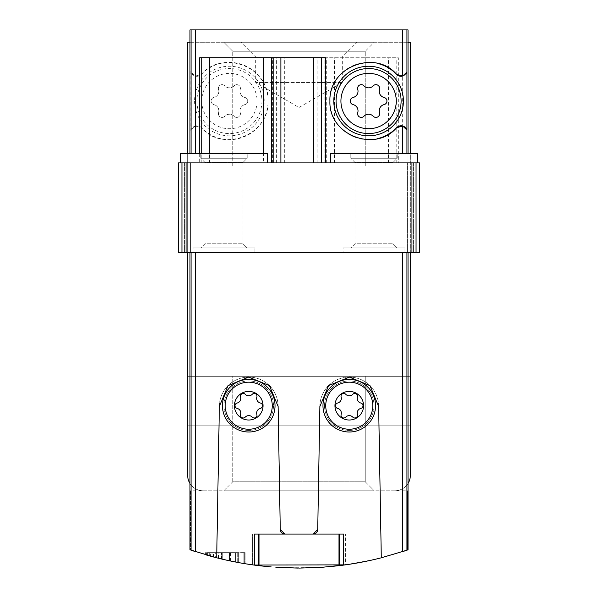 <?xml version="1.0" encoding="UTF-8"?>
<svg xmlns="http://www.w3.org/2000/svg" width="598" height="598" viewBox="0 0 598 598"><rect width="100%" height="100%" fill="white"/><g stroke="black" fill="none" stroke-linecap="round" stroke-linejoin="round"><path stroke-width="0.45" stroke-dasharray="2.99 2.24" d="M235.627 562.038A334.058 334.058 0 0 0 244.679 563.652A334.058 334.058 0 0 1 229.602 560.812A334.058 334.058 0 0 0 238.647 562.606L245.15 563.735L238.647 562.606A334.058 334.058 0 0 0 244.679 563.652A334.058 334.058 0 0 1 229.602 560.812A334.058 334.058 0 0 0 235.627 562.038L235.627 552.634L245.15 552.634L229.602 552.634L245.15 552.634L229.602 552.634L235.627 552.634L235.627 562.038M404.704 550.937L407.5 549.988C335.164 573.998 262.836 573.998 190.5 549.988L193.259 550.922M338.999 565.693L338.999 534.074L345.397 534.074L345.397 564.863L339.582 565.626L345.397 564.863L345.397 534.074L252.603 534.074L259.001 534.074L254.367 534.074L259.001 534.074L258.418 534.074L259.001 534.074L259.001 565.693M330.006 566.657L322.053 567.3L275.715 567.285L252.603 564.863L258.418 565.626L258.418 534.074L252.603 534.074L258.418 534.074L258.418 565.626L254.367 565.103A334.058 334.058 0 0 1 216.708 557.807L195.329 551.603L213.232 556.902L226.844 560.214L245.18 563.735L259.039 565.701M229.512 560.789L229.512 552.634L212.081 552.634L212.081 556.596C193.453 551.767 234.737 562.501 235.687 562.045A334.058 334.058 0 0 1 229.886 560.872L216.05 557.635L235.687 562.045A334.058 334.058 0 0 1 207.656 555.37A334.058 334.058 0 0 0 229.512 560.789L207.67 555.378M218.016 558.136L221.23 558.921A334.058 334.058 0 0 1 206.654 555.079A334.058 334.058 0 0 0 218.016 558.136L218.016 552.634L206.654 552.634L221.23 552.634L218.21 552.634L218.21 558.181L209.674 555.938M209.666 555.931L209.666 552.634L211.019 552.634L211.019 556.304L221.23 558.921A334.058 334.058 0 0 1 218.21 558.181M210.593 556.192A334.058 334.058 0 0 0 213.927 557.082A334.058 334.058 0 0 0 218.562 558.27L210.593 556.192L210.593 552.634L222.284 552.634L210.593 552.634M210.922 556.282A334.058 334.058 0 0 0 213.942 557.089A334.058 334.058 0 0 1 205.592 554.78A334.058 334.058 0 0 0 210.922 556.282L210.922 552.634L210.922 556.282M222.284 559.175A334.058 334.058 0 0 1 213.942 557.089L222.284 559.175L222.284 552.634L222.284 559.175M258.986 565.693L252.603 564.863L252.603 534.074L252.603 564.863M195.329 252.603L190.373 252.603L190.373 162.903L178.443 162.903L191.061 162.903L190.373 162.903L190.373 252.603L402.671 252.603L195.329 252.603L195.329 551.603L189.97 549.809L189.97 490.771L190.59 490.771L190.5 549.988L190.59 490.771L408.03 490.771L407.41 490.771L407.5 549.988L407.41 490.771L408.03 490.771L408.03 549.809L381.292 557.807A334.058 334.058 0 0 1 343.633 565.103L339.014 565.693M271.178 566.941L276.007 567.308M298.297 568.1L299.007 568.1M339.582 565.626L339.582 534.074L339.671 565.618M227.965 385.703A29.384 29.384 0 0 0 219.354 406.483L227.995 385.673L248.619 377.099L269.421 385.613L278.122 406.483L280.268 529.514L278.122 406.483L280.268 529.514L284.91 534.074L343.633 534.074L343.633 565.103L373.458 559.698L402.671 551.603L402.671 252.603L407.627 252.603L402.671 252.603M243.124 563.391L238.647 562.606L245.15 563.735L243.124 563.391L243.124 552.634L243.124 563.391M215.243 557.426A334.058 334.058 0 0 0 221.641 559.018L237.72 562.434A334.058 334.058 0 0 1 221.671 559.025A334.058 334.058 0 0 0 230.566 561.014L215.243 557.426L215.243 552.634L237.72 552.634L215.243 552.634M215.871 557.59A334.058 334.058 0 0 0 221.671 559.025A334.058 334.058 0 0 1 205.63 554.787A334.058 334.058 0 0 0 215.871 557.59L215.871 552.634L215.871 557.59M319.108 534.074L319.108 29.9L319.108 534.074L278.892 534.074L319.108 534.074L278.892 534.074L278.892 29.9L319.108 29.9L278.892 29.9L319.108 29.9L278.892 29.9L278.892 534.074M370.013 385.68A29.384 29.384 0 0 1 378.646 406.483L381.292 557.807L378.646 406.483L370.013 385.68L349.411 377.099L328.594 385.598L319.878 406.483L317.732 529.514L313.09 534.074A4.642 4.642 0 0 0 317.732 529.514L319.878 406.483L317.732 529.514M219.354 406.483L216.708 557.807L219.354 406.483A29.384 29.384 0 0 1 248.738 377.099A29.384 29.384 0 0 1 278.122 406.483A29.384 29.384 0 0 0 270.991 387.295M190.829 130.917A6.189 6.189 0 0 1 201.406 127.703L195.329 125.999L191.061 129.998L190.829 130.917L190.829 71.162L191.061 72.081L195.329 76.088L201.406 74.376C222.516 49.141 269.638 66.819 268.068 101.062C269.601 135.275 222.523 152.931 201.406 127.703A38.661 38.661 0 0 0 256.52 128.6A38.661 38.661 0 0 0 256.52 73.479A38.661 38.661 0 0 0 201.406 74.376A6.189 6.189 0 0 1 190.829 71.162M195.329 29.9L408.03 29.9L189.97 29.9L195.329 29.9L195.329 76.088M199.695 153.626L199.695 162.903L191.061 162.903L272.628 162.903L272.628 57.737L398.305 57.737L398.305 162.903L402.671 162.903L263.561 162.903L263.561 153.626M189.97 490.771L189.97 29.9L408.03 29.9L408.03 42.271L187.645 42.271L187.645 475.305A15.466 15.466 0 0 0 203.111 490.771L189.97 490.771M325.372 57.737L199.695 57.737M416.978 162.903L330.701 162.903L419.557 162.903L413.368 162.903L419.557 162.903L419.557 252.603L407.627 252.603L407.627 162.903L413.368 162.903L402.671 162.903L407.627 162.903L407.627 252.603L419.557 252.603L178.443 252.603L184.633 252.603L178.443 252.603L178.443 162.903L416.978 162.903M199.695 162.903L263.561 162.903M178.443 162.903L178.443 252.603M398.305 162.903L272.628 162.903M408.03 252.603L408.03 153.626M189.97 252.603L189.97 153.626M189.97 483.453A15.466 15.466 0 0 0 203.111 490.771L408.03 490.771L408.03 42.271L189.97 42.271M223.996 405.713A24.742 24.742 0 0 0 261.109 427.144A24.742 24.742 0 0 0 261.109 384.282A24.742 24.742 0 0 0 223.996 405.713A24.742 24.742 0 0 0 261.109 427.144A24.742 24.742 0 0 0 261.109 384.282A24.742 24.742 0 0 0 223.996 405.713M269.421 385.613A29.384 29.384 0 0 0 248.619 377.099M246.413 377.196A29.384 29.384 0 0 0 227.995 385.673M324.52 405.713A24.742 24.742 0 0 0 361.633 427.144A24.742 24.742 0 0 0 361.633 384.282A24.742 24.742 0 0 0 324.52 405.713A24.742 24.742 0 0 0 361.633 427.144A24.742 24.742 0 0 0 361.633 384.282A24.742 24.742 0 0 0 324.52 405.713M369.893 385.56A29.384 29.384 0 0 0 351.975 377.226M349.411 377.099A29.384 29.384 0 0 0 328.594 385.598M327.151 387.138A29.384 29.384 0 0 0 319.878 406.483A29.384 29.384 0 0 1 349.262 377.099A29.384 29.384 0 0 1 378.646 406.483M223.779 490.771L374.221 490.771L223.779 490.771L374.221 490.771L223.779 490.771L232.764 481.786L365.236 481.786L232.764 481.786L232.764 376.329L365.236 376.329L232.764 376.329L365.236 376.329L232.764 376.329L232.764 481.786L365.236 481.786L232.764 481.786L223.779 490.771M408.03 483.453A15.466 15.466 0 0 1 394.889 490.771A15.466 15.466 0 0 0 410.355 475.305L410.355 42.271L408.03 42.271M187.645 153.626L187.645 252.603M410.355 401.071L410.355 425.821L410.355 401.071M410.355 252.603L410.355 153.626M241.001 42.271L356.999 42.271L241.001 42.271L255.697 56.967L342.303 56.967L255.697 56.967L255.697 82.479L342.303 82.479L255.697 82.479L299 107.483L342.303 82.479L342.303 56.967L356.999 42.271M223.779 42.271L374.221 42.271L223.779 42.271L374.221 42.271L223.779 42.271L374.221 42.271L223.779 42.271L232.764 51.256L365.236 51.256L232.764 51.256L365.236 51.256L232.764 51.256L223.779 42.271L232.764 51.256L365.236 51.256L232.764 51.256L232.764 165.997L365.236 165.997L232.764 165.997L365.236 165.997L232.764 165.997L232.764 51.256L232.764 165.997L365.236 165.997L232.764 165.997M187.645 401.071L187.645 425.821L187.645 401.071M280.268 529.514A4.642 4.642 0 0 0 284.91 534.074L254.367 534.074L254.367 565.103M190.373 252.603L184.633 252.603L190.373 252.603M343.08 252.603L404.936 252.603L343.08 252.603L404.936 252.603L343.08 252.603L343.08 247.961L404.936 247.961L343.08 247.961L404.936 247.961L343.08 247.961L343.08 252.603M193.064 252.603L254.92 252.603L193.064 252.603L254.92 252.603L193.064 252.603L193.064 247.961L254.92 247.961L193.064 247.961L254.92 247.961L193.064 247.961L193.064 252.603M180.686 162.903L181.172 162.903L180.686 162.903L180.686 153.626L267.299 153.626L180.686 153.626L267.299 153.626L267.299 162.903M272.628 57.737L398.305 57.737M194.604 101.04A34.796 34.796 0 0 0 246.802 131.179A34.796 34.796 0 0 0 246.802 70.908A34.796 34.796 0 0 0 194.604 101.04M377.144 63.336A38.661 38.661 0 0 0 354.674 64.973M354.644 64.98A38.661 38.661 0 0 0 336.749 79.115M336.532 79.437A38.661 38.661 0 0 0 329.932 100.853M329.932 101.025A38.661 38.661 0 0 0 336.644 122.814M336.734 122.949A38.661 38.661 0 0 0 354.465 137.032M354.659 137.106A38.661 38.661 0 0 0 377.144 138.751M402.671 76.088A6.189 6.189 0 0 0 405.75 74.159M406.939 72.081A6.189 6.189 0 0 0 407.171 71.162M407.171 130.917A6.189 6.189 0 0 0 406.939 129.998M201.735 101.04A27.665 27.665 0 0 0 243.237 125.004A27.665 27.665 0 0 0 243.237 77.082A27.665 27.665 0 0 0 201.735 101.04M244.911 97.474A6.414 6.414 0 0 1 240.246 89.394A3.663 3.663 0 0 0 234.072 85.828A6.414 6.414 0 0 1 224.743 85.828A3.663 3.663 0 0 0 218.562 89.394A6.414 6.414 0 0 1 213.897 97.474A3.663 3.663 0 0 0 213.897 104.605A6.414 6.414 0 0 1 218.562 112.686A3.663 3.663 0 0 0 224.743 116.251A6.414 6.414 0 0 1 234.072 116.251A3.663 3.663 0 0 0 240.246 112.686A6.414 6.414 0 0 1 244.911 104.605A3.663 3.663 0 0 0 244.911 97.474A6.414 6.414 0 0 1 240.246 89.394A3.663 3.663 0 0 0 234.072 85.828A6.414 6.414 0 0 1 224.743 85.828A3.663 3.663 0 0 0 218.562 89.394A6.414 6.414 0 0 1 213.897 97.474A3.663 3.663 0 0 0 213.897 104.605A6.414 6.414 0 0 1 218.562 112.686A3.663 3.663 0 0 0 224.743 116.251A6.414 6.414 0 0 1 234.072 116.251A3.663 3.663 0 0 0 240.246 112.686A6.414 6.414 0 0 1 244.911 104.605A3.663 3.663 0 0 0 244.911 97.474M196.884 101.04A32.516 32.516 0 0 0 245.666 129.205A32.516 32.516 0 0 0 245.666 72.881A32.516 32.516 0 0 0 196.884 101.04M384.103 104.605A6.414 6.414 0 0 0 379.438 112.686A3.663 3.663 0 0 1 373.257 116.251A6.414 6.414 0 0 0 363.928 116.251A3.663 3.663 0 0 1 357.754 112.686A6.414 6.414 0 0 0 353.089 104.605A3.663 3.663 0 0 1 353.089 97.474A6.414 6.414 0 0 0 357.754 89.394A3.663 3.663 0 0 1 363.928 85.828A6.414 6.414 0 0 0 373.257 85.828A3.663 3.663 0 0 1 379.438 89.394A6.414 6.414 0 0 0 384.103 97.474A3.663 3.663 0 0 1 384.103 104.605M234.431 405.713A14.307 14.307 0 0 0 255.892 418.099A14.307 14.307 0 0 0 255.892 393.32A14.307 14.307 0 0 0 234.431 405.713M260.369 403.037A4.814 4.814 0 0 1 256.871 396.975A2.751 2.751 0 0 0 252.236 394.299A2.751 2.751 0 0 1 256.871 396.975A4.814 4.814 0 0 0 260.369 403.037A2.751 2.751 0 0 1 260.369 408.389A4.814 4.814 0 0 0 256.871 414.444A2.751 2.751 0 0 1 252.236 417.12A2.751 2.751 0 0 0 256.871 414.444A4.814 4.814 0 0 1 260.369 408.389A2.751 2.751 0 0 0 260.369 403.037A4.814 4.814 0 0 1 256.871 396.975A2.751 2.751 0 0 0 252.236 394.299A4.814 4.814 0 0 1 245.24 394.299A2.751 2.751 0 0 0 240.605 396.975A2.751 2.751 0 0 1 245.24 394.299A4.814 4.814 0 0 0 252.236 394.299A4.814 4.814 0 0 1 245.24 394.299A2.751 2.751 0 0 0 240.605 396.975A4.814 4.814 0 0 1 237.107 403.037A2.751 2.751 0 0 0 237.107 408.389A4.814 4.814 0 0 1 240.605 414.444A2.751 2.751 0 0 0 245.24 417.12A2.751 2.751 0 0 1 240.605 414.444A4.814 4.814 0 0 0 237.107 408.389A2.751 2.751 0 0 1 237.107 403.037A2.751 2.751 0 0 0 237.107 408.389A4.814 4.814 0 0 1 240.605 414.444A2.751 2.751 0 0 0 245.24 417.12A4.814 4.814 0 0 1 252.236 417.12A4.814 4.814 0 0 0 245.24 417.12A4.814 4.814 0 0 1 252.236 417.12A2.751 2.751 0 0 0 256.871 414.444A4.814 4.814 0 0 1 260.369 408.389A2.751 2.751 0 0 0 260.369 403.037M222.449 405.713A26.29 26.29 0 0 0 261.879 428.482A26.29 26.29 0 0 0 261.879 382.944A26.29 26.29 0 0 0 222.449 405.713A26.29 26.29 0 0 0 261.879 428.482A26.29 26.29 0 0 0 261.879 382.944A26.29 26.29 0 0 0 222.449 405.713A26.29 26.29 0 0 0 261.879 428.482A26.29 26.29 0 0 0 261.879 382.944A26.29 26.29 0 0 0 222.449 405.713A26.29 26.29 0 0 0 261.879 428.482A26.29 26.29 0 0 0 261.879 382.944A26.29 26.29 0 0 0 222.449 405.713M334.955 405.713A14.307 14.307 0 0 0 356.415 418.099A14.307 14.307 0 0 0 356.415 393.32A14.307 14.307 0 0 0 334.955 405.713M360.893 403.037A4.814 4.814 0 0 1 357.395 396.975A2.751 2.751 0 0 0 352.76 394.299A2.751 2.751 0 0 1 357.395 396.975A4.814 4.814 0 0 0 360.893 403.037A2.751 2.751 0 0 1 360.893 408.389A4.814 4.814 0 0 0 357.395 414.444A2.751 2.751 0 0 1 352.76 417.12A2.751 2.751 0 0 0 357.395 414.444A4.814 4.814 0 0 1 360.893 408.389A2.751 2.751 0 0 0 360.893 403.037A4.814 4.814 0 0 1 357.395 396.975A2.751 2.751 0 0 0 352.76 394.299A4.814 4.814 0 0 1 345.764 394.299A2.751 2.751 0 0 0 341.129 396.975A2.751 2.751 0 0 1 345.764 394.299A4.814 4.814 0 0 0 352.76 394.299A4.814 4.814 0 0 1 345.764 394.299A2.751 2.751 0 0 0 341.129 396.975A4.814 4.814 0 0 1 337.631 403.037A2.751 2.751 0 0 0 337.631 408.389A4.814 4.814 0 0 1 341.129 414.444A2.751 2.751 0 0 0 345.764 417.12A2.751 2.751 0 0 1 341.129 414.444A4.814 4.814 0 0 0 337.631 408.389A2.751 2.751 0 0 1 337.631 403.037A2.751 2.751 0 0 0 337.631 408.389A4.814 4.814 0 0 1 341.129 414.444A2.751 2.751 0 0 0 345.764 417.12A4.814 4.814 0 0 1 352.76 417.12A4.814 4.814 0 0 0 345.764 417.12A4.814 4.814 0 0 1 352.76 417.12A2.751 2.751 0 0 0 357.395 414.444A4.814 4.814 0 0 1 360.893 408.389A2.751 2.751 0 0 0 360.893 403.037M322.972 405.713A26.29 26.29 0 0 0 362.41 428.482A26.29 26.29 0 0 0 362.41 382.944A26.29 26.29 0 0 0 322.972 405.713A26.29 26.29 0 0 0 362.41 428.482A26.29 26.29 0 0 0 362.41 382.944A26.29 26.29 0 0 0 322.972 405.713A26.29 26.29 0 0 0 362.41 428.482A26.29 26.29 0 0 0 362.41 382.944A26.29 26.29 0 0 0 322.972 405.713A26.29 26.29 0 0 0 362.41 428.482A26.29 26.29 0 0 0 362.41 382.944A26.29 26.29 0 0 0 322.972 405.713M341.129 396.975A4.814 4.814 0 0 1 337.631 403.037A4.814 4.814 0 0 0 341.129 396.975M240.605 396.975A4.814 4.814 0 0 1 237.107 403.037A4.814 4.814 0 0 0 240.605 396.975M200.793 153.626L247.191 153.626L200.793 153.626L247.191 153.626L200.793 153.626L200.793 158.261L247.191 158.261L200.793 158.261L247.191 158.261L200.793 158.261L200.793 153.626M417.314 162.903L417.314 153.626L330.701 153.626L417.314 153.626L330.701 153.626L330.701 162.903M350.809 153.626L397.207 153.626L350.809 153.626L397.207 153.626L350.809 153.626L350.809 158.261L397.207 158.261L350.809 158.261L397.207 158.261L350.809 158.261L350.809 153.626M200.793 247.961L247.191 247.961L200.793 247.961L247.191 247.961L200.793 247.961L204.979 243.782L243.005 243.782L204.979 243.782L204.979 162.447L243.005 162.447L204.979 162.447L200.793 158.261L204.979 162.447L243.005 162.447L204.979 162.447L204.979 243.782L243.005 243.782L204.979 243.782L200.793 247.961M350.809 247.961L397.207 247.961L350.809 247.961L397.207 247.961L350.809 247.961L354.995 243.782L393.021 243.782L354.995 243.782L354.995 162.447L393.021 162.447L354.995 162.447L350.809 158.261L354.995 162.447L393.021 162.447L354.995 162.447L354.995 243.782L393.021 243.782L354.995 243.782L350.809 247.961M238.647 562.606L238.647 552.634L238.647 562.606M245.15 563.735L245.15 552.634L245.15 563.735M244.679 563.652L244.679 552.634L244.679 563.652M229.602 560.812L229.602 552.634L229.602 560.812M213.927 557.082L213.942 552.634M205.592 554.78L205.592 552.634L205.592 554.78M218.562 558.27L218.562 552.634M221.641 559.018L221.641 552.634M237.72 562.434L237.72 552.634L237.72 562.434M221.671 559.025L221.671 552.634L221.671 559.025M205.63 554.787L205.63 552.634L205.63 554.787M230.566 561.014L230.566 552.634M212.081 552.634L235.687 552.634L229.886 552.634L229.886 560.872M216.05 557.635L216.05 552.634L235.687 552.634L235.687 562.045L235.687 552.634L207.656 552.634L229.512 552.634M216.05 552.634L229.886 552.634M235.687 562.045L235.687 552.634M207.656 555.37L207.656 552.634M211.019 552.634L221.23 552.634L221.23 558.921L221.23 552.634L206.654 552.634L218.016 552.634M209.666 552.634L218.21 552.634M221.23 558.921L221.23 552.634M206.654 555.079L206.654 552.634M402.671 153.626L402.671 29.9M195.329 153.626L195.329 125.999M191.061 153.626L191.061 129.998M191.061 72.081L191.061 29.9M191.061 550.182L191.061 252.603M406.939 29.9L406.939 153.626M406.939 550.182L406.939 252.603M413.368 162.903L413.368 252.603L413.368 162.903M184.633 162.903L184.633 252.603L184.633 162.903M181.949 162.903L181.949 252.603M186.045 162.903L186.045 252.603M411.955 162.903L411.955 252.603M416.051 162.903L416.051 252.603M284.334 162.903L284.334 57.737M276.605 162.903L276.605 57.737M317.112 162.903L317.112 57.737M324.841 162.903L324.841 57.737M326.702 162.903L326.702 57.737M334.439 162.903L334.439 57.737M388.483 162.903L388.483 57.737M396.212 162.903L396.212 57.737M209.517 162.903L209.517 153.626M201.788 162.903L201.788 153.626M225.214 405.713A23.524 23.524 0 0 0 260.496 426.082A23.524 23.524 0 0 0 260.496 385.344A23.524 23.524 0 0 0 225.214 405.713M325.738 405.713A23.524 23.524 0 0 0 361.02 426.082A23.524 23.524 0 0 0 361.02 385.344A23.524 23.524 0 0 0 325.738 405.713M208.949 555.736L208.949 552.634M410.355 376.329L187.645 376.329L410.355 376.329M410.355 425.821L187.645 425.821L410.355 425.821M365.236 165.997L365.236 51.256L365.236 165.997L365.236 51.256L374.221 42.271M365.236 481.786L374.221 490.771L365.236 481.786L365.236 376.329L365.236 481.786M419.557 162.903L419.557 252.603M254.92 252.603L254.92 247.961L254.92 252.603M243.005 243.782L247.191 247.961L243.005 243.782L243.005 162.447L247.191 158.261L247.191 153.626L247.191 158.261L243.005 162.447L243.005 243.782M404.936 252.603L404.936 247.961L404.936 252.603M393.021 243.782L397.207 247.961L393.021 243.782L393.021 162.447L397.207 158.261L397.207 153.626L397.207 158.261L393.021 162.447L393.021 243.782M213.456 556.962L213.456 552.634"/><path stroke-width="0.9" d="M187.645 252.603L187.645 475.305A15.466 15.466 0 0 0 189.97 483.453L189.97 549.809L216.708 557.807A334.058 334.058 0 0 0 254.367 565.103L258.986 565.693M408.03 252.603L408.03 549.809L406.939 550.182L406.939 252.603M330.006 566.657L343.633 565.103A334.058 334.058 0 0 0 381.292 557.807L406.939 550.182M339.582 565.626L339.014 565.693M345.39 564.863L253.911 565.05M216.05 557.635L213.456 556.962M211.019 556.304L209.666 555.931M208.949 555.736L206.654 555.079M345.076 564.908L322.053 567.3L299.007 568.1M193.259 550.922L195.329 551.603L195.329 252.603M259.039 565.701L271.178 566.941M276.007 567.308L298.297 568.1M339.671 565.618L343.633 565.103L343.633 534.074L254.367 534.074L254.367 565.103M402.671 252.603L402.671 551.603L404.704 550.937M237.107 408.389A2.751 2.751 0 0 1 237.107 403.037A4.814 4.814 0 0 0 240.605 396.975A2.751 2.751 0 0 1 245.24 394.299A4.814 4.814 0 0 0 252.236 394.299A2.751 2.751 0 0 1 256.871 396.975A4.814 4.814 0 0 0 260.369 403.037A2.751 2.751 0 0 1 260.369 408.389A4.814 4.814 0 0 0 256.871 414.444A2.751 2.751 0 0 1 252.236 417.12A4.814 4.814 0 0 0 245.24 417.12A2.751 2.751 0 0 1 240.605 414.444A4.814 4.814 0 0 0 237.107 408.389M234.431 405.713A14.307 14.307 0 0 0 255.892 418.099A14.307 14.307 0 0 0 255.892 393.32A14.307 14.307 0 0 0 234.431 405.713M337.631 408.389A2.751 2.751 0 0 1 337.631 403.037A4.814 4.814 0 0 0 341.129 396.975A2.751 2.751 0 0 1 345.764 394.299A4.814 4.814 0 0 0 352.76 394.299A2.751 2.751 0 0 1 357.395 396.975A4.814 4.814 0 0 0 360.893 403.037A2.751 2.751 0 0 1 360.893 408.389A4.814 4.814 0 0 0 357.395 414.444A2.751 2.751 0 0 1 352.76 417.12A4.814 4.814 0 0 0 345.764 417.12A2.751 2.751 0 0 1 341.129 414.444A4.814 4.814 0 0 0 337.631 408.389M334.955 405.713A14.307 14.307 0 0 0 356.415 418.099A14.307 14.307 0 0 0 356.415 393.32A14.307 14.307 0 0 0 334.955 405.713M378.646 406.483L381.292 557.807L378.646 406.483L370.013 385.68L349.411 377.099L328.594 385.598L319.878 406.483L317.732 529.514L313.09 534.074A4.642 4.642 0 0 0 317.732 529.514M219.354 406.483L216.708 557.807L219.354 406.483L227.995 385.673L248.619 377.099L269.421 385.613L278.122 406.483L280.268 529.514L284.91 534.074A4.642 4.642 0 0 1 280.268 529.514M278.892 534.074L319.108 534.074M259.001 565.693L259.001 534.074L338.999 534.074L338.999 565.693M353.089 104.605A3.663 3.663 0 0 1 353.089 97.474A6.414 6.414 0 0 0 357.754 89.394A3.663 3.663 0 0 1 363.928 85.828A6.414 6.414 0 0 0 373.257 85.828A3.663 3.663 0 0 1 379.438 89.394A6.414 6.414 0 0 0 384.103 97.474A3.663 3.663 0 0 1 384.103 104.605A6.414 6.414 0 0 0 379.438 112.686A3.663 3.663 0 0 1 373.257 116.251A6.414 6.414 0 0 0 363.928 116.251A3.663 3.663 0 0 1 357.754 112.686A6.414 6.414 0 0 0 353.089 104.605M340.927 101.04A27.665 27.665 0 0 0 382.428 125.004A27.665 27.665 0 0 0 382.428 77.082A27.665 27.665 0 0 0 340.927 101.04M406.939 153.626L406.939 129.998L402.671 125.999L396.594 127.703C375.484 152.939 328.362 135.268 329.932 101.025C328.399 66.804 375.477 49.156 396.594 74.376L402.671 76.088L406.939 72.081L406.939 29.9L189.97 29.9L189.97 42.271L187.645 42.271L187.645 153.626M199.695 153.626L199.695 57.737L325.372 57.737L325.372 162.903M419.557 162.903L419.557 252.603L419.557 162.903L417.314 162.903L417.314 153.626L330.701 153.626L330.701 162.903M417.314 162.903L178.443 162.903L178.443 252.603L419.557 252.603M377.144 138.751A38.661 38.661 0 0 0 396.594 127.703A6.189 6.189 0 0 1 406.939 129.998L406.939 72.081A6.189 6.189 0 0 1 405.75 74.159M408.03 153.626L408.03 29.9L406.939 29.9M189.97 483.453L189.97 252.603M189.97 153.626L189.97 42.271M270.991 387.295A29.384 29.384 0 0 0 269.421 385.613M248.619 377.099A29.384 29.384 0 0 0 246.413 377.196M351.975 377.226A29.384 29.384 0 0 0 349.411 377.099M328.594 385.598A29.384 29.384 0 0 0 327.151 387.138M408.03 483.453A15.466 15.466 0 0 0 410.355 475.305L410.355 252.603M410.355 153.626L410.355 42.271L408.03 42.271M402.671 29.9L402.671 76.088A6.189 6.189 0 0 1 396.594 74.376A38.661 38.661 0 0 0 377.144 63.336M333.796 101.04A34.796 34.796 0 0 0 385.994 131.179A34.796 34.796 0 0 0 385.994 70.908A34.796 34.796 0 0 0 333.796 101.04M336.076 101.04A32.516 32.516 0 0 0 384.85 129.205A32.516 32.516 0 0 0 384.85 72.881A32.516 32.516 0 0 0 336.076 101.04M222.449 405.713A26.29 26.29 0 0 0 261.879 428.482A26.29 26.29 0 0 0 261.879 382.944A26.29 26.29 0 0 0 222.449 405.713A26.29 26.29 0 0 0 261.879 428.482A26.29 26.29 0 0 0 261.879 382.944A26.29 26.29 0 0 0 222.449 405.713M322.972 405.713A26.29 26.29 0 0 0 362.41 428.482A26.29 26.29 0 0 0 362.41 382.944A26.29 26.29 0 0 0 322.972 405.713A26.29 26.29 0 0 0 362.41 428.482A26.29 26.29 0 0 0 362.41 382.944A26.29 26.29 0 0 0 322.972 405.713M180.686 162.903L180.686 153.626L267.299 153.626L267.299 162.903M195.329 153.626L195.329 29.9M402.671 153.626L402.671 125.999M191.061 153.626L191.061 29.9M191.061 550.182L191.061 252.603M416.051 162.903L416.051 252.603M411.955 162.903L411.955 252.603M186.045 162.903L186.045 252.603M181.949 162.903L181.949 252.603M321.395 162.903L321.395 57.737M313.666 162.903L313.666 57.737M280.888 162.903L280.888 57.737M273.159 162.903L273.159 57.737M271.298 162.903L271.298 57.737M263.561 153.626L263.561 57.737M209.517 153.626L209.517 57.737M201.788 153.626L201.788 57.737M225.214 405.713A23.524 23.524 0 0 0 260.496 426.082A23.524 23.524 0 0 0 260.496 385.344A23.524 23.524 0 0 0 225.214 405.713M325.738 405.713A23.524 23.524 0 0 0 361.02 426.082A23.524 23.524 0 0 0 361.02 385.344A23.524 23.524 0 0 0 325.738 405.713M178.443 162.903L178.443 252.603"/></g></svg>
